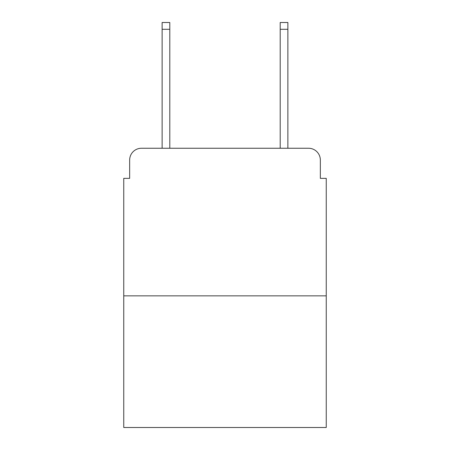 <?xml version="1.0" encoding="UTF-8"?>
<svg xmlns="http://www.w3.org/2000/svg" width="450" height="450" viewBox="0 0 450 450"><rect width="100%" height="100%" fill="white"/><g stroke="black" fill="none" stroke-linecap="round" stroke-linejoin="round"><path stroke-width="0.67" d="M129.656 160.059L129.656 178.357L129.656 160.059A11.807 11.807 0 0 1 141.463 148.252L162.124 148.252L162.124 22.5L169.802 22.5L169.802 148.252L178.948 148.252M326.25 295.847L123.75 295.847L123.75 427.5L326.25 427.5L326.25 178.357L320.344 178.357L320.344 160.059A11.807 11.807 0 0 0 308.537 148.252L141.463 148.252M123.75 295.847L123.75 178.357L129.656 178.357M271.052 148.252L280.198 148.252L280.198 22.5L287.876 22.5L287.876 148.252L308.537 148.252M320.344 178.357L320.344 160.059M162.124 29.289L169.802 29.289M287.876 29.289L280.198 29.289"/></g></svg>

